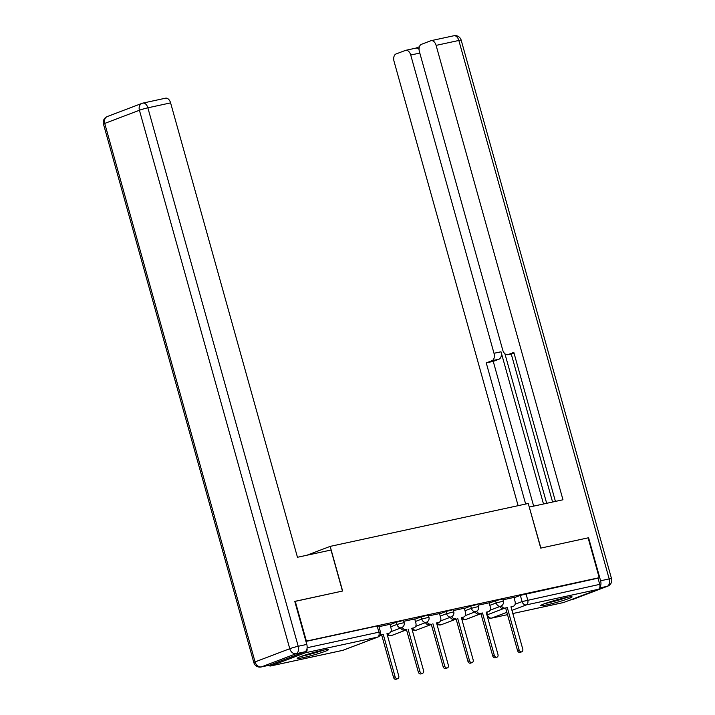 <?xml version="1.0" encoding="UTF-8"?>
<svg xmlns="http://www.w3.org/2000/svg" width="715" height="715" viewBox="0 0 715 715"><rect width="100%" height="100%" fill="white"/><g stroke="black" fill="none" stroke-linecap="round" stroke-linejoin="round"><path stroke-width="1.07" d="M403.537 620.423L396.342 622.229L396.95 624.436L404.145 622.622L403.537 620.423M428.339 615.052L421.144 616.857L421.752 619.065L428.946 617.251L428.339 615.052M453.14 609.681L445.945 611.486L446.562 613.693L453.748 611.879L453.14 609.681M477.942 604.309L470.747 606.114L471.364 608.322L478.55 606.508L477.942 604.309M502.743 598.938L495.549 600.743L496.165 602.951L503.351 601.136L502.743 598.938M546.85 604.863A16.257 1.198 164.4 0 0 563.465 600.377A16.257 1.198 164.4 0 0 572.063 596.855A16.257 1.198 164.4 0 0 565.976 597.588A16.257 1.198 164.4 0 0 549.361 602.075A16.257 1.198 164.4 0 0 540.755 605.596A16.257 1.198 164.4 0 0 546.85 604.863M303.285 657.612A16.257 1.198 164.4 0 0 319.9 653.126A16.257 1.198 164.4 0 0 328.498 649.604A16.257 1.198 164.4 0 0 322.402 650.346A16.257 1.198 164.4 0 0 305.788 654.833A16.257 1.198 164.4 0 0 297.19 658.354A16.257 1.198 164.4 0 0 303.285 657.612M295.25 601.279L306.377 641.114L599.224 577.684L588.105 537.85L540.728 548.119L528.26 503.476L330.169 546.385L342.628 591.019L294.794 601.458M268.724 665.343A4.165 2.601 -102.2 0 0 270.619 665.978A4.165 2.601 -102.2 0 0 270.86 665.915L305.546 652.724A4.165 2.601 -102.2 0 0 307.03 648.469M305.913 641.292L306.377 641.114M514.005 597.785L520.35 595.372L522.084 601.583L599.733 584.361A4.165 2.601 77.8 0 1 598.401 589.294L563.706 602.486A4.165 2.601 77.8 0 1 563.474 602.557A4.165 2.601 77.8 0 1 563.232 602.584M599.733 584.361L597.999 578.158L599.224 577.684M476.601 611.254A4.165 3.235 69.2 0 0 480.435 613.425L482.5 612.978L494.315 655.315A2.395 1.859 69.2 0 0 496.997 657.157A2.395 1.859 69.2 0 0 497.98 654.52L486.155 612.183L488.22 611.736A4.165 3.235 69.2 0 0 488.586 611.629A4.165 3.235 69.2 0 0 490.284 607.044L489.31 602.781L478.183 605.185M464.312 608.224L453.382 610.556M439.511 613.595L428.58 615.928M414.709 618.967L403.778 621.299M380.201 634.929A4.165 3.235 69.2 0 0 381.22 634.911L383.294 634.464L395.109 676.801A2.395 1.859 69.2 0 0 397.79 678.642A2.395 1.859 69.2 0 0 398.764 676.006L386.949 633.669L389.014 633.222A4.165 3.235 69.2 0 0 389.38 633.115A4.165 3.235 69.2 0 0 391.078 628.53L390.104 624.267L378.977 626.671M389.988 624.642L396.342 622.229M414.789 619.27L421.144 616.857M439.591 613.899L445.945 611.486M464.393 608.528L470.747 606.114M489.194 603.156L495.549 600.743M306.815 555.26L330.169 546.385M501.403 605.882A4.165 3.235 69.2 0 0 505.237 608.054L507.301 607.607L519.117 649.944A2.395 1.859 69.2 0 0 521.798 651.785A2.395 1.859 69.2 0 0 522.781 649.149L510.957 606.812L513.021 606.365A4.165 3.235 69.2 0 0 513.388 606.257A4.165 3.235 69.2 0 0 515.086 601.673L514.112 597.409L502.985 599.814M305.949 641.409L377.171 625.982L378.736 625.795L380.46 631.997L378.905 632.185L377.171 625.982M597.999 578.158L520.35 595.372M507.301 607.607L503.637 608.662A4.165 3.235 -110.8 0 1 499.83 606.534M513.388 606.257L511.797 606.865A4.165 3.235 -110.8 0 1 511.431 606.972L511.028 607.062M521.798 651.785L520.207 652.393A2.395 1.859 -110.8 0 1 517.526 650.552L505.711 608.215M482.5 612.978L478.836 614.033A4.165 3.235 -110.8 0 1 475.028 611.906M488.586 611.629L486.995 612.237A4.165 3.235 -110.8 0 1 486.629 612.344L486.227 612.433M496.997 657.157L495.406 657.764A2.395 1.859 -110.8 0 1 492.724 655.923L480.909 613.586M451.8 616.625A4.165 3.235 69.2 0 0 455.634 618.797L454.034 619.404A4.165 3.235 -110.8 0 1 450.227 617.277M457.698 618.35L469.514 660.687A2.395 1.859 69.2 0 0 472.195 662.528A2.395 1.859 69.2 0 0 473.178 659.891L461.354 617.554L463.418 617.108A4.165 3.235 69.2 0 0 463.785 617L462.194 617.608A4.165 3.235 -110.8 0 1 461.827 617.715L461.425 617.805M472.195 662.528L470.604 663.136A2.395 1.859 -110.8 0 1 467.923 661.295L456.099 618.958M463.785 617A4.165 3.235 69.2 0 0 465.483 612.415L464.303 608.197M599.867 587.212A6.247 3.906 -102.2 0 0 600.6 580.786L588.579 537.751L540.889 548.083L529.279 507.105M529.431 507.042L562.973 499.776L436.105 45.385A6.247 3.906 -102.2 0 0 431.1 40.675A6.247 3.906 -102.2 0 0 430.752 40.782L421.439 44.321A6.247 3.906 -102.2 0 0 419.437 51.721L502.708 349.984A6.247 3.906 -102.2 0 0 507.713 354.694A6.247 3.906 -102.2 0 0 508.061 354.586L514.076 353.29L507.713 354.694M555.43 501.412L513.826 352.397L508.061 354.586M419.812 53.071L410.732 55.037A6.247 3.906 -102.2 0 0 405.727 50.318A6.247 3.906 -102.2 0 0 405.378 50.425L396.056 53.965A6.247 3.906 -102.2 0 0 394.054 61.374L518.107 505.675M419.419 46.752L415.728 48.155M492 360.691A6.247 3.906 -102.2 0 0 494.002 353.29L501 351.78A6.247 3.906 77.8 0 1 498.999 359.18L492 360.691L486.245 362.889L525.65 504.039M410.732 55.037L494.002 353.29M588.579 537.751L588.123 537.921M552.579 502.028L511.234 353.934M501 351.78L543.498 503.995M504.933 353.791L546.68 503.306M415.549 48.227A6.247 3.906 77.8 0 1 415.907 48.12A6.247 3.906 77.8 0 1 419.07 49.407M498.999 359.18L493.243 361.37L533.658 506.131M493.243 361.37L486.245 362.889M331.018 550.023L297.467 557.28L170.599 102.889L147.862 107.813L298.209 646.28L306.789 644.421L294.777 601.387L342.467 591.055L331.018 550.023M270.1 665.013L304.787 651.821L296.207 653.68L261.511 666.872L270.1 665.013A6.247 3.906 77.8 0 1 269.743 665.12L261.163 666.979A6.247 3.906 -102.2 0 0 261.511 666.872A6.247 4.862 69.2 0 1 255.067 661.902L289.763 648.711L139.416 110.244L104.73 123.436L255.067 661.902A6.247 0.456 164.4 0 0 253.816 662.546A6.247 6.247 0 0 0 261.163 666.979M165.245 98.286A6.247 3.906 77.8 0 1 165.594 98.178A6.247 3.906 77.8 0 1 170.599 102.889M306.789 644.421A6.247 3.906 77.8 0 1 304.787 651.821M565.824 597.624A14.068 1.037 -15.6 0 1 546.492 603.022M545.027 603.54A16.15 1.189 164.4 0 0 567.352 597.302M322.259 650.373A14.068 1.037 -15.6 0 1 302.928 655.771M301.453 656.29A16.15 1.189 164.4 0 0 323.779 650.06M426.998 621.996A4.165 3.235 69.2 0 0 430.832 624.168L429.232 624.776A4.165 3.235 -110.8 0 1 425.425 622.649M432.897 623.721L444.712 666.058A2.395 1.859 69.2 0 0 447.393 667.899A2.395 1.859 69.2 0 0 448.368 665.263L436.552 622.926L438.617 622.479A4.165 3.235 69.2 0 0 438.983 622.372L437.383 622.98A4.165 3.235 -110.8 0 1 437.026 623.087L436.624 623.176M447.393 667.899L445.803 668.507A2.395 1.859 -110.8 0 1 443.121 666.666L431.297 624.329M438.983 622.372A4.165 3.235 69.2 0 0 440.681 617.787L439.502 613.568M402.196 627.368A4.165 3.235 69.2 0 0 406.022 629.54L404.431 630.147A4.165 3.235 -110.8 0 1 400.623 628.02M408.095 629.093L419.911 671.43A2.395 1.859 69.2 0 0 422.592 673.271A2.395 1.859 69.2 0 0 423.566 670.634L411.751 628.297L413.815 627.85A4.165 3.235 69.2 0 0 414.182 627.743L412.582 628.351A4.165 3.235 -110.8 0 1 412.224 628.458L411.822 628.548M422.592 673.271L421.001 673.879A2.395 1.859 -110.8 0 1 418.32 672.037L406.495 629.701M414.182 627.743A4.165 3.235 69.2 0 0 415.88 623.158L414.7 618.94M383.294 634.464L379.897 635.456M389.38 633.115L387.78 633.722A4.165 3.235 -110.8 0 1 387.423 633.83L387.021 633.919M397.79 678.642L396.199 679.25A2.395 1.859 -110.8 0 1 393.518 677.409L381.694 635.072M270.86 665.915L342.878 650.31L377.565 637.128L305.546 652.724M486.709 612.326L487.389 614.766L503.333 608.706M515.113 604.229L522.084 601.583A4.165 3.235 -110.8 0 0 526.374 604.89L511.949 610.378M506.855 612.317L491.688 618.082L507.507 614.659L491.455 618.153A4.165 2.601 77.8 0 0 491.688 618.082A4.165 3.235 -110.8 0 1 487.389 614.766L486.933 614.954M563.474 602.557L512.834 613.524L563.706 602.486M598.401 589.294L526.374 604.89A4.165 2.601 -102.2 0 0 527.715 599.957L525.981 593.754M390.605 626.849L396.95 624.436A4.165 3.235 69.2 0 0 401.249 627.752A4.165 3.235 -110.8 0 0 401.616 627.645A4.165 4.165 0 0 0 404.145 622.622M415.406 621.478L421.752 619.065A4.165 3.235 69.2 0 0 426.051 622.381A4.165 3.235 -110.8 0 0 426.417 622.273A4.165 4.165 0 0 0 428.946 617.251M440.208 616.107L446.562 613.693A4.165 3.235 69.2 0 0 450.852 617.009A4.165 3.235 -110.8 0 0 451.219 616.902A4.165 4.165 0 0 0 453.748 611.879M465.009 610.735L471.364 608.322A4.165 3.235 69.2 0 0 475.654 611.638A4.165 3.235 -110.8 0 0 476.02 611.522A4.165 4.165 0 0 0 478.55 606.508M489.811 605.364L496.165 602.951A4.165 3.235 69.2 0 0 500.455 606.266A4.165 3.235 -110.8 0 0 500.822 606.15A4.165 4.165 0 0 0 503.351 601.136M462.14 617.626A4.165 3.235 69.2 0 0 465.769 619.449A4.165 3.235 69.2 0 0 466.126 619.342A4.165 4.165 0 0 1 461.541 618.225M437.339 622.997A4.165 3.235 69.2 0 0 440.967 624.821A4.165 3.235 69.2 0 0 441.325 624.713A4.165 4.165 0 0 1 436.74 623.596M412.537 628.369A4.165 3.235 69.2 0 0 416.166 630.192A4.165 3.235 69.2 0 0 416.523 630.085A4.165 4.165 0 0 1 411.938 628.968M387.736 633.74A4.165 3.235 69.2 0 0 391.364 635.564A4.165 3.235 69.2 0 0 391.722 635.456A4.165 4.165 0 0 1 387.137 634.339M307.128 647.736L378.905 632.185A4.165 2.601 -102.2 0 1 377.565 637.128A4.165 3.235 69.2 0 0 377.931 637.02A4.165 4.165 0 0 0 380.46 631.997M270.619 665.978L342.637 650.382A4.165 4.165 0 0 0 343.236 650.203A4.165 3.235 69.2 0 1 342.878 650.31A4.165 2.601 77.8 0 1 342.637 650.382A4.165 2.601 77.8 0 1 342.396 650.418M505.237 608.054L503.637 608.662M513.021 606.365L511.431 606.972M519.117 649.944L517.526 650.552M480.435 613.425L478.836 614.033M488.22 611.736L486.629 612.344M494.315 655.315L492.724 655.923M455.634 618.797L454.034 619.404M463.418 617.108L461.827 617.715M469.514 660.687L467.923 661.295M570.195 600.019L607.178 586.336L599.635 587.962M600.6 580.786L609.18 578.927L458.842 40.46L436.105 45.385M453.489 35.857A6.247 3.906 77.8 0 1 453.837 35.75A6.247 3.906 77.8 0 1 458.842 40.46A6.247 0.456 164.4 0 1 461.184 40.183A6.247 6.247 0 0 0 453.837 35.75L431.1 40.675M609.18 578.927A6.247 3.906 77.8 0 1 607.178 586.336A6.247 4.862 -110.8 0 0 607.723 586.166A6.247 6.247 0 0 0 611.531 578.65A6.247 0.456 164.4 0 0 609.18 578.927M572.492 599.519A6.247 3.906 77.8 0 1 572.134 599.626A6.247 6.247 0 0 0 573.037 599.358A6.247 4.862 69.2 0 1 572.492 599.519M142.508 103.21A6.247 4.862 69.2 0 0 141.963 103.371A6.247 4.862 69.2 0 0 139.416 110.244A6.247 0.456 164.4 0 1 147.862 107.813A6.247 3.906 -102.2 0 0 142.866 103.103A6.247 3.906 -102.2 0 0 142.508 103.21M107.277 116.554A6.247 6.247 0 0 0 103.469 124.079A6.247 0.456 164.4 0 1 104.73 123.436A6.247 4.862 -110.8 0 1 107.277 116.554L141.963 103.371A6.247 6.247 0 0 1 142.866 103.103L165.594 98.178M298.209 646.28A6.247 0.456 164.4 0 0 289.763 648.711A6.247 4.862 -110.8 0 0 296.207 653.68A6.247 3.906 -102.2 0 0 298.209 646.28M430.832 624.168L429.232 624.776M438.617 622.479L437.026 623.087M444.712 666.058L443.121 666.666M406.022 629.54L404.431 630.147M413.815 627.85L412.224 628.458M419.911 671.43L418.32 672.037M381.22 634.911L379.942 635.403M389.014 633.222L387.423 633.83M395.109 676.801L393.518 677.409M500.822 606.15L490.061 610.244M480.945 613.711L466.126 619.342M476.02 611.522L465.259 615.615M456.143 619.083L441.325 624.713M451.219 616.902L440.458 620.986M431.342 624.454L416.523 630.085M426.417 622.273L415.656 626.358M406.531 629.826L391.722 635.456M401.616 627.645L390.855 631.729M381.73 635.197L379.361 636.1M343.236 650.203L377.931 637.02M487.46 616.857A4.165 4.165 0 0 0 491.455 618.153M461.184 40.183L611.531 578.65M570.025 600.082L572.134 599.626M607.723 586.166L573.037 599.358M405.727 50.318L415.907 48.12M103.469 124.079L253.816 662.546"/></g></svg>
